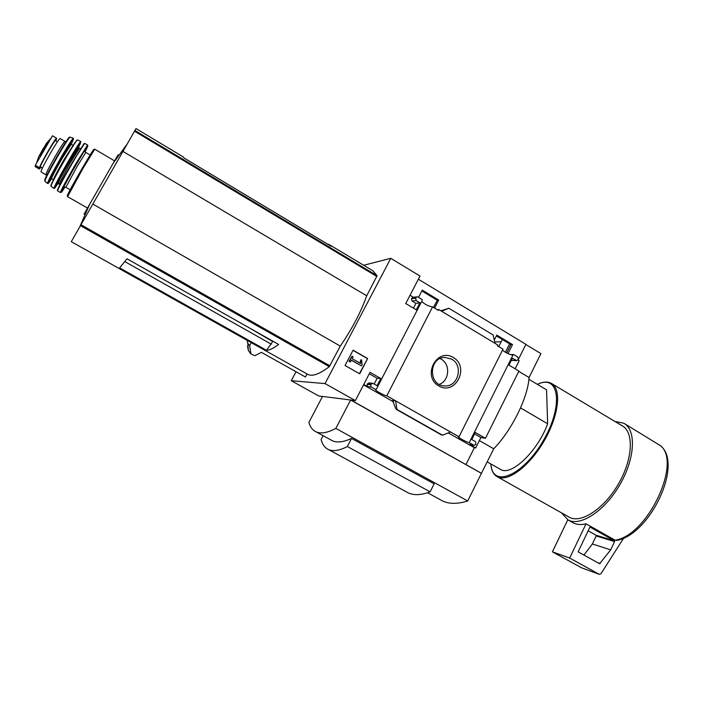 <?xml version="1.0" encoding="UTF-8"?>
<svg xmlns="http://www.w3.org/2000/svg" width="703" height="703" viewBox="0 0 703 703"><rect width="100%" height="100%" fill="white"/><g stroke="black" fill="none" stroke-linecap="round" stroke-linejoin="round"><path stroke-width="1.05" d="M496.38 335.902L510.853 344.628L506.661 353.003M421.844 290.954L437.24 300.243L433.523 307.457M494.736 341.939L501.204 341.746M418.373 279.214L525.906 344.347L518.067 360.059M525.835 344.488L540.906 353.618L529.06 377.52C527.962 397.467 511.81 430.254 493.726 448.786L481.414 473.321L350.63 400.007L335.858 428.408L467.706 500.975C457.565 504.13 449.173 504.121 442.547 500.94L440.227 499.675M363.662 265.268L390.771 258.317L325.041 383.592L355.366 400.605L370.033 372.335L380.798 378.486L377.08 385.666L372.414 383.205L370.613 384.699L371.254 387.01L376.079 389.743L422.143 300.629L422.204 299.592L417.872 296.982L416.747 296.807L415.728 297.615L416.053 300.497L419.919 302.817L416.29 309.838L405.745 303.547L420.007 276.059L390.771 258.317M376.079 389.743L375.639 389.77C374.471 390.227 384.945 395.912 386.791 395.824L459.015 436.809L502.979 349.154L497.355 345.779L497.759 344.971L438.865 309.592L438.444 310.41L432.582 306.895C428.628 306.306 425.007 304.496 421.712 301.464M510.255 354.567L513.708 354.549L512.935 355.129C509.192 354.505 505.712 352.836 502.487 350.129M494.297 340.05L496.784 335.094L512.522 344.593L510.853 344.628M512.522 344.593L507.988 353.653M418.522 297.378L422.266 290.137L438.698 300.049L437.24 300.243M437.363 309.759L438.865 309.592M438.698 300.049L434.568 308.081M453.286 357.467C470.026 367.124 455.562 395.807 438.795 385.973C421.8 376.316 436.616 347.387 453.286 357.467M386.791 395.824L432.582 306.895M413.426 297.29L410.042 295.26M325.041 383.592L291.27 380.701L318.635 395.938L322.484 396.51M291.27 380.701L296.025 371.729M359.699 373.829L367.651 358.539L353.091 350.164L345.068 365.498L359.699 373.829M459.015 436.809L458.365 436.791C457.301 437.213 467.003 442.407 469.226 442.609L512.935 355.129M469.226 442.609L474.217 445.359L475.861 444.489L475.544 441.677L471.801 439.542L475.316 432.503L485.457 438.294L518.902 371.07L508.963 365.138L512.408 358.249L516.819 360.639L518.375 359.215L517.786 357.001L513.708 354.549M515.123 368.82L519.165 360.718L517.97 359.998M499.982 469.112L500.738 469.534C511.345 476.3 537.742 451.247 547.646 423.786L546.556 389.831L528.893 379.304M624.695 423.786L660.46 445.693C683.632 463.883 650.011 534.614 616.883 540.405L615.151 540.203L586.03 523.805C581.126 525 576.908 524.719 573.376 522.953L572.295 522.347M355.366 400.605L350.929 400.042L481.546 473.356M335.858 428.408C327.44 432.837 320.858 433.988 316.13 431.862C312.65 430.271 310.234 427.152 308.872 422.485L322.528 396.43L350.63 400.007M465.975 464.542L474.376 447.697L475.694 447.952L480.896 437.512L485.457 438.294M473.787 445.201L469.753 444.507L474.217 445.359M469.332 444.349L475.694 447.952M480.896 437.512L474.613 433.918M450.482 431.967L442.565 435.227L441.712 435.034M395.64 400.842L392.617 400.499L395.508 408.065L396.931 409.436L395.64 400.842M363.732 384.471L367.678 386.712L367.036 384.427L368.926 382.95M374.163 384.005L377.133 378.267L369.286 373.785M511.318 360.428L516.723 360.639M441.616 311.253L448.786 308.23L493.111 334.944L495.061 343.354M413.021 297.351L411.457 298.766L412.081 301.042L415.912 303.336L413.434 308.134M448.786 308.23L440.886 310.814M351.544 438.435L347.361 446.537L430.148 491.836L434.146 483.866L351.544 438.435C343.521 442.134 337.15 442.916 332.431 440.772L330.709 439.832M327.299 243.985L328.942 244.424L331.078 246.252L183.861 157.885L183.518 157.103L136.022 128.587L71.293 241.683L308.116 374.558C312.65 376.588 319.716 373.952 329.312 366.65L80.362 225.601M266.499 350.305L119.633 267.869L126.997 258.801L278.608 344.426C273.529 348.284 269.495 350.243 266.499 350.305L272.711 341.553L249.029 327.721M271.305 344.18L124.914 261.657M251.243 342.651L249.635 345.753L250.909 353.943L254.873 355.674L261.419 352.352L305.445 377.001L307.044 373.961M247.069 340.305L247.79 343.319L249.635 345.753M329.9 244.996L372.827 270.769L377.08 275.717L366.702 295.805C360.894 312.15 352.08 328.916 340.278 346.104L329.312 366.65M518.752 371.369L529.06 377.52M479.358 440.605L493.726 448.786M481.414 473.321L467.706 500.975M366.702 295.805L122.893 151.382M340.278 346.104L92.726 204.011M114.44 161.4C119.835 151.857 119.352 152.569 113.007 163.527L89.597 204.406C82.655 216.665 82.269 217.464 88.437 206.831M561.381 512.768L568.182 520.035C580.643 526.784 605.098 510.677 620.134 484.235C635.336 457.873 636.338 429.533 623.658 423.162L614.967 421.484M568.516 516.784L569.535 517.355C581.346 523.753 604.483 508.471 618.693 483.479C633.06 458.567 634.036 431.739 622.014 425.702L552.022 383.785M491.072 466.44L491.775 469.446C492.917 473.031 494.842 475.509 497.557 476.889C507.874 482.443 529.921 465.922 544.465 440.368C559.14 414.893 561.732 388.408 551.161 383.276C548.463 381.878 545.212 381.711 541.415 382.766L539.676 383.328M490.694 463.857L491.643 468.725C496.555 487.1 525.106 472.741 543.7 439.946C562.585 407.292 559.693 376.852 540.739 383.003L537.241 384.277M547.646 423.786L520.554 407.907M347.361 446.537C339.4 450.623 333.117 451.634 328.521 449.56C324.9 447.89 322.413 444.56 321.078 439.551L323.099 435.667M430.148 491.836C421.211 495.193 413.891 495.527 408.188 492.856L406.255 491.801M451.686 359.154C463.778 365.481 458.18 387.133 444.727 385.912C428.312 385.991 428.408 357.361 444.814 357.423L451.686 359.154M440.096 358.565L441.089 359.092C450.702 364.163 449.472 380.894 439.217 384.374M359.409 373.662L367.651 358.539M367.282 358.539L353.003 350.331M362.115 364.778L361.614 359.98L360.727 359.857L360.657 363.513L352.133 358.635L353.091 356.799L352.001 356.175L349.329 361.289L350.419 361.904L351.377 360.077L361.535 365.885L362.115 364.778M351.298 360.226L361.535 365.885M352.001 356.175L348.978 361.28L350.419 361.904M360.727 359.857L360.586 361.641M360.226 361.641L360.288 363.302M474.376 447.697L448.25 432.89M393.557 401.888L363.539 384.866M380.798 378.486L377.133 378.267M419.919 302.817L415.912 303.336M442.565 435.227L396.931 409.436M586.03 523.805L569.676 558.05L552.4 551.846L581.513 567.769M567.778 519.825L552.4 551.846M569.676 558.05L599.22 574.298L600.872 573.868L623.702 538.05M610.687 549.86L614.589 541.591L614.378 540.783L589.949 527.039L578.121 551.855L599.597 563.727L610.687 549.86L592.365 543.981L596.17 535.967L595.968 535.185L588.156 530.8M583.912 555.054L592.365 543.981M505.378 352.3L509.605 343.881M41.029 167.235L39.386 169.063L39.561 167.727C39.632 165.214 56.31 136.338 56.609 138.21L55.95 140.899M39.386 169.063L35.247 166.681L35.317 165.284L52.479 135.793M41.02 171.813L40.976 171.787C41.284 169.836 44.693 163.166 51.231 151.786C56.354 143.104 59.289 138.684 60.036 138.509L64.896 141.356M113.455 162.859L114.044 161.989M88.71 206.26L89.281 205.065M40.449 166.901L40.414 166.883C39.28 166.796 53.533 141.619 55.326 140.556L57.409 141.751M615.151 540.203C647.973 535.458 682.569 461.168 659.968 445.289M247.509 346.184L248.37 350.454L250.417 353.196M247.974 346.939L248.264 349.198M377.08 275.717L134.879 130.459M376.861 276.472L134.475 131.171M329.918 365.832L80.889 224.67M371.254 387.01L367.678 386.712M370.613 384.699L367.036 384.427M370.92 384.102L367.344 383.829M516.072 360.437L511.327 360.402M416.053 300.497L412.081 301.042M415.42 298.204L411.457 298.766M415.728 297.615L411.756 298.186M441.8 435.095L396.237 409.339M599.22 574.298L581.188 567.655M614.378 540.783L595.968 535.185M614.589 541.591L596.17 535.967M600.186 563.551L597.691 562.681M35.15 166.4L39.377 168.825M35.317 165.284L39.561 167.727M67.593 196.655L82.91 168.527L94.729 149.203L114.615 160.917M69.588 192.385C63.059 202.921 71.161 187.385 82.225 168.272L93.719 149.431M70.186 189.766L65.862 187.288L77.04 166.585L85.828 152.419L85.01 151.558M64.913 187.103C56.486 200.786 64.131 185.46 76.152 164.739C87.269 145.855 90.265 141.514 85.142 151.725M60.379 192.525L60.353 192.508C61.143 189.959 66.214 180.539 75.555 164.247L87.559 144.994L87.849 145.969M64.149 187.024L62.207 190.082M57.593 190.829L57.549 190.803C58.323 188.193 63.358 178.782 72.655 162.578C79.87 150.214 83.885 143.816 84.694 143.403L87.559 144.994M61.433 192.244L60.353 192.508L57.549 190.803C56.328 190.601 64.193 176.743 72.33 162.455L84.079 143.57M57.716 190.153C55.563 192.736 63.455 177.718 72.33 162.455L84.668 143.386M59.122 183.817L70.37 162.639L79.439 148.271L80.687 148.491M58.173 183.272L58.147 183.255C58.683 181.295 62.435 174.239 69.412 162.077L78.499 147.718L79.413 148.254M58.894 181.312C53.929 188.922 60.212 176.356 68.806 161.585C76.776 148.078 79.562 143.992 77.172 149.335M58.147 183.123C49.562 196.858 57.005 181.418 69.105 160.636C80.239 141.821 83.341 137.498 78.402 147.665M54.614 188.219L53.894 188.378C54.641 185.697 59.597 176.365 68.771 160.372C75.898 148.184 79.905 141.865 80.783 141.426L80.625 142.147M65.52 158.57C72.532 146.593 76.504 140.38 77.435 139.915L74.694 142.955L65.23 158.456L52.822 181.031L50.924 186.216C51.635 183.501 56.504 174.282 65.52 158.57M50.976 186.26L53.894 188.378M50.809 185.715C51.714 182.71 56.521 173.632 65.221 158.465L76.741 140.187M53.463 179.775L53.454 179.757C53.911 177.824 57.514 170.987 64.263 159.221L73.121 145.363L71.249 144.273L62.339 158.105C55.59 169.871 51.996 176.725 51.556 178.667L51.591 178.694C43.375 191.541 50.405 176.506 61.978 156.707C72.699 138.702 75.783 134.545 71.231 144.256L70.906 144.036M51.996 177.288C47.637 183.668 53.656 171.435 61.732 157.613C69.202 144.985 72.049 140.89 70.256 145.336M48.015 183.079L47.444 183.457C48.129 180.697 52.848 171.69 61.609 156.426C68.428 144.8 72.33 138.755 73.323 138.263L73.226 138.948M58.595 154.809C65.23 143.517 69.061 137.621 70.08 137.12L69.5 137.155C68.947 137.981 70.353 133.992 58.068 154.625C51.556 165.89 47.206 174.036 45.027 179.08L44.834 181.198C45.493 178.439 50.08 169.643 58.595 154.809M44.904 181.269L47.444 183.457L48.34 183.219M44.676 180.161C45.739 176.813 50.203 168.298 58.059 154.634L68.753 137.779M45.932 174.634L45.897 174.616C46.249 172.692 49.693 166.049 56.214 154.686C61.319 146.013 64.228 141.575 64.931 141.373L66.012 141.611M55.326 140.556L57.4 141.769M40.185 156.101L49.315 140.486M36.907 162.059L38.498 157.191L43.182 148.632L48.612 140.837M316.13 431.862L332.431 440.772M427.565 492.75L442.547 500.94M247.79 343.319L248.37 350.454L250.672 353.758M89.597 204.406L80.063 226.129M127.023 144.177L113.007 163.527M573.376 522.953L568.182 520.035M569.535 517.355L497.557 476.889M491.643 468.725L491.775 469.446M540.739 383.003L541.415 382.766M500.738 469.534L487.232 461.906M328.521 449.56L408.188 492.856M444.727 385.912L444.059 385.868M372.414 383.205L368.829 382.942M416.747 296.807L412.766 297.387M441.748 435.078L396.184 409.322M599.343 574.36L581.311 567.716M498.752 346.614L502.329 339.496M52.479 135.784L56.574 138.183M87.603 208.106L67.567 196.638C65.95 195.838 74.263 182.701 82.233 168.263L91.214 153.14L93.745 149.414L94.703 149.194M90.107 154.932L85.828 152.419M64.641 187.13L65.862 187.288M57.69 183.158L59.975 184.731M80.783 141.426L77.435 139.915M53.454 179.757L51.126 178.58L51.987 177.314M70.08 137.12L73.323 138.263L73.56 138.895M40.976 171.787L46.706 175.407M40.414 166.883L42.408 168.035M38.498 157.191L46.424 143.35L50.326 138.869"/></g></svg>
